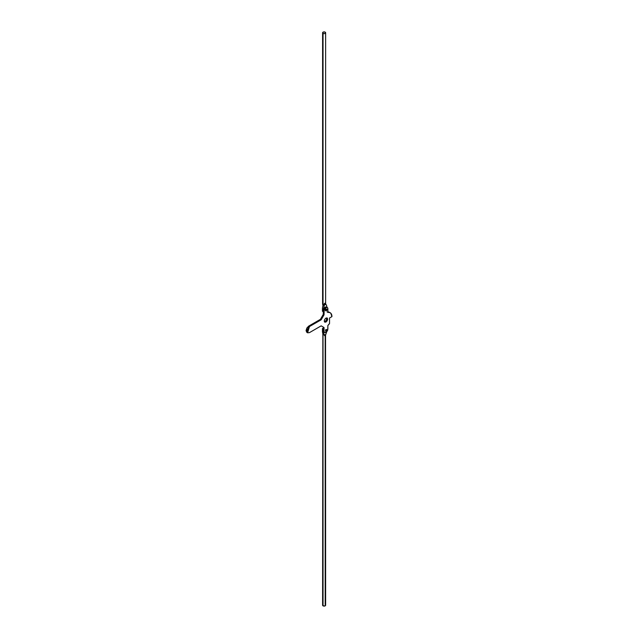 <?xml version="1.0" encoding="UTF-8"?>
<svg xmlns="http://www.w3.org/2000/svg" width="638" height="638" viewBox="0 0 638 638"><rect width="100%" height="100%" fill="white"/><g stroke="black" fill="none" stroke-linecap="round" stroke-linejoin="round"><path stroke-width="0.96" d="M326.544 307.069L327.31 307.508L325.954 307.644A2.704 1.563 -60 0 0 324.04 310.953L323.283 310.515L324.04 310.953L324.04 314.821L323.283 314.375L324.04 314.821L321.177 319.79L320.412 319.343L321.177 319.79L309.462 326.552L308.696 326.106L309.462 326.552L307.604 332.805L309.462 332.621L307.604 332.805L306.83 331.106L307.038 329.822L309.462 326.552L321.177 319.79L324.04 314.821L324.192 310.028L325.954 307.644L325.189 307.197A2.704 1.563 120 0 0 323.283 310.515L323.283 314.375L320.412 319.343L308.696 326.106L306.838 332.366L306.065 330.659L306.838 328.068L308.696 326.106L320.412 319.343L323.283 314.375L323.841 308.625L325.189 307.197L326.544 307.069A2.704 1.563 120 0 0 325.189 307.197L325.954 307.644A2.704 1.563 -60 0 1 327.31 307.508A2.704 1.563 -60 0 1 327.868 308.744L327.868 312.421L329.511 312.461L330.811 313.234L331.935 316.615L329.543 317.995L329.543 323.514L327.868 325.5L327.725 330.101L326.688 331.896L324.606 332.613L324.04 331.377L324.04 327.517L321.177 325.858L309.462 332.621L321.177 325.858L324.04 327.517L323.283 327.071L324.04 327.517L324.04 331.377L323.283 330.939L323.283 327.071L323.283 330.939L324.606 332.613L323.283 330.939L323.841 332.175M327.103 311.982L328.745 312.022L330.045 312.795M325.189 321.608L326.409 320.324L326.911 318.625L326.409 318.338L327.174 318.777L327.174 317.947L325.954 318.075L324.734 319.359L324.232 321.058L324.734 322.174L325.954 322.054L327.174 320.762L327.677 319.064L327.174 317.947L325.954 318.075L324.734 319.359L324.232 321.058L325.954 322.054L327.174 320.762L327.677 319.064L326.409 318.338L327.677 319.064L326.911 318.625L326.409 319.502L327.174 319.941L326.409 319.502L326.409 320.324L327.174 320.762L326.409 320.324L325.699 320.739L326.465 321.177L325.699 320.739L325.189 321.608M327.31 307.508L327.868 308.744L327.868 312.421A8.454 4.881 -60 0 1 330.205 312.756A8.454 4.881 -60 0 1 331.935 316.615L329.543 317.995L329.543 323.514A8.454 4.881 -60 0 1 327.868 325.5L327.868 329.168L325.954 332.486L324.606 332.613M329.439 312.317A8.454 4.881 120 0 0 328.004 311.91M325.954 318.075L326.465 318.362L325.954 318.075M324.734 322.174L325.452 321.759L324.734 321.353L324.734 322.174M326.481 309.087A0.933 0.534 120 0 0 325.954 309.095L326.313 309.294A0.933 0.534 -60 0 1 326.313 310.818A0.933 0.534 -60 0 1 326.313 309.294L325.954 309.095A0.933 0.534 120 0 0 325.707 310.698L325.851 309.789L326.776 309.255L326.568 310.61L325.707 310.698M326.776 309.255L325.492 309.582L325.851 310.865M323.043 33.399A1.523 0.877 180 0 1 322.605 32.658A1.523 0.877 180 0 1 323.625 31.948A1.523 0.877 180 0 1 325.189 32.155L323.53 31.964L322.597 32.777L323.53 33.591L324.694 33.591L325.524 33.112L325.189 32.155A1.523 0.877 180 0 1 325.619 32.897A1.523 0.877 180 0 1 325.189 33.399A1.523 0.877 180 0 1 323.043 33.399L323.043 305.379L323.043 33.399M324.965 303.959L324.487 303.433L324.965 303.959M322.74 303.377L322.852 305.179L323.378 305.379L325.189 303.058L324.056 306.336A7.185 4.147 120 0 0 323.514 309.271L323.514 309.271A7.185 4.147 -60 0 1 324.056 306.336L324.2 305.57L322.98 305.722A0.845 0.486 120 0 0 323.019 305.554L322.637 304.501M325.252 304.406L326.329 305.028A7.185 4.147 -60 0 1 326.863 307.237A7.185 4.147 120 0 0 326.329 305.028L325.571 304.079M322.445 311.272L322.445 308.648A7.185 4.147 -60 0 1 322.98 305.722A7.185 4.147 120 0 0 322.445 308.648L323.514 309.271L322.445 308.648L322.445 311.272L323.283 311.759L322.445 311.272M326.154 304.797L325.189 303.058L326.329 305.028L325.189 303.058L324.2 305.57L322.98 305.722L322.852 305.179L325.189 303.058L325.189 304.135M325.635 32.777L325.627 303.951M325.938 304.565L325.635 303.824M324.056 306.336L325.189 303.058L324.056 306.336M326.481 329.511A0.933 0.534 120 0 0 325.707 331.122L325.954 329.519L326.313 329.726A0.933 0.534 -60 0 1 326.313 331.242A0.933 0.534 -60 0 1 326.313 329.726L326.919 330.42L326.313 331.242L325.707 331.122M326.776 329.679L325.492 330.005L325.851 331.289M322.605 605.103A1.523 0.877 0 0 0 323.043 605.845L322.852 333.802L322.597 605.223L323.043 605.845A1.523 0.877 0 0 0 325.189 605.845L323.043 605.845L323.019 333.706A0.845 0.486 120 0 0 322.98 333.594A7.185 4.147 -60 0 1 322.445 331.281L322.445 328.522L323.283 328.123L322.445 328.522L322.445 331.281A7.185 4.147 120 0 0 322.98 333.594L324.471 334.543L325.189 336.178L325.189 604.601M322.74 333.873L324.2 334.535L325.189 336.178L326.329 332.908A7.185 4.147 120 0 0 326.6 331.983A7.185 4.147 -60 0 1 326.329 332.908L325.189 336.178L323.043 333.865L325.189 336.178L325.404 335.532M323.514 331.904A7.185 4.147 120 0 0 324.056 334.216A7.185 4.147 -60 0 1 323.514 331.904L322.445 331.281L323.514 331.904M323.283 329.009L322.445 328.522L323.283 329.009M325.524 604.888L325.189 605.845A1.523 0.877 0 0 0 325.619 605.342M325.635 334.36L325.189 336.178L324.056 334.216L325.189 336.178L325.795 334.033M325.595 334.798L325.189 336.178M326.05 333.379L326.329 332.908M330.181 312.748L329.415 312.301M307.604 332.805L306.838 332.366M322.597 32.777L322.597 304.047M326.018 304.653L325.699 304.127M325.635 605.223L325.539 335.022M325.524 335.07L326.225 333.124"/></g></svg>
